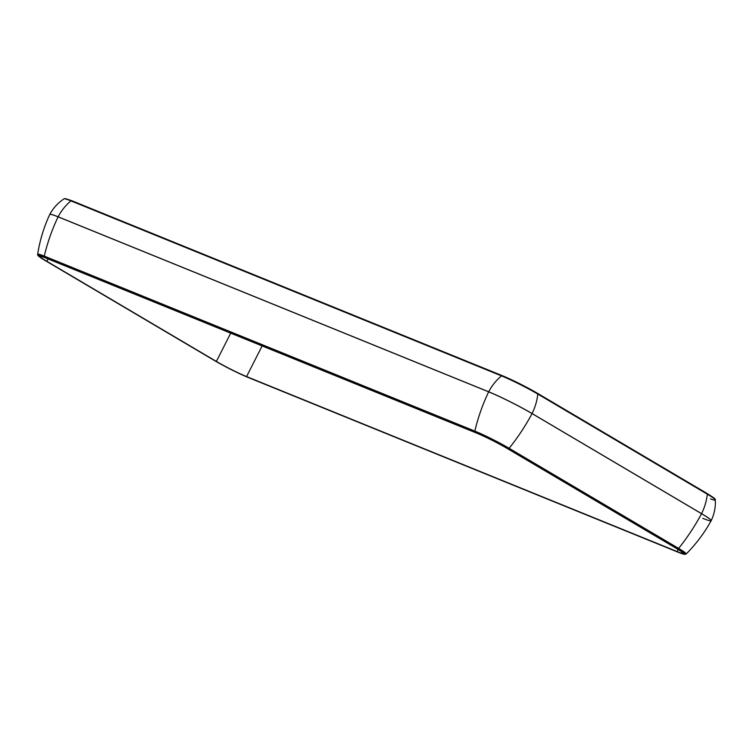 <?xml version="1.0" encoding="UTF-8"?>
<svg xmlns="http://www.w3.org/2000/svg" width="753" height="753" viewBox="0 0 753 753"><rect width="100%" height="100%" fill="white"/><g stroke="black" fill="none" stroke-linecap="round" stroke-linejoin="round"><path stroke-width="1.13" d="M215.076 360.894A1.195 0.791 120.6 0 1 215.01 360.866A1.195 0.791 -59.4 0 0 215.076 360.894L45.585 260.792A1.195 0.791 120.6 0 1 45.519 260.754A1.195 0.791 -59.4 0 0 45.585 260.792A26.063 1.911 26.9 0 1 44.625 257.281A1.195 0.894 -67.9 0 1 44.267 256.105A27.202 1.995 -153.1 0 0 37.65 254.279A27.202 1.995 26.9 0 1 44.267 256.105A1.195 0.894 112.1 0 0 44.625 257.281L475.19 432.269A1.195 0.894 -67.9 0 1 474.823 431.093L44.267 256.105L474.823 431.093A1.195 0.894 112.1 0 0 475.19 432.269A26.063 1.911 26.9 0 1 508.059 448.75L677.549 548.852A26.063 1.911 26.9 0 1 678.509 552.363L247.953 377.375A26.063 1.911 26.9 0 1 215.076 360.894A26.063 1.911 -153.1 0 0 247.953 377.375A1.195 0.894 112.1 0 0 248.048 377.422A1.195 0.894 -67.9 0 1 247.953 377.375L678.509 552.363A1.195 0.894 112.1 0 0 678.604 552.41A1.195 0.894 -67.9 0 1 678.509 552.363A26.063 1.911 -153.1 0 0 677.549 548.852A1.195 0.791 -59.4 0 0 678.622 548.4A1.195 0.791 120.6 0 1 677.549 548.852L508.059 448.75A1.195 0.791 -59.4 0 0 509.132 448.299A1.195 0.791 120.6 0 1 508.059 448.75A26.063 1.911 -153.1 0 0 475.19 432.269L44.625 257.281A26.063 1.911 -153.1 0 0 45.585 260.792L215.076 360.894M214.944 360.819A1.195 0.791 -59.4 0 0 215.01 360.866C226.276 367.342 237.289 372.867 248.048 377.422A1.195 0.894 112.1 0 0 248.142 377.451M248.048 377.422L678.604 552.41A1.195 0.894 112.1 0 0 678.698 552.438M678.604 552.41L684.618 554.396L686.19 553.982C696.073 544.061 704.394 532.973 711.161 520.718A34.403 2.523 -153.1 0 0 711.199 520.652A34.403 2.523 -153.1 0 0 701.58 513.65A1.195 0.791 120.6 0 1 701.551 513.706A1.195 0.791 -59.4 0 0 701.58 513.65L532.089 413.538A1.195 0.791 120.6 0 1 532.06 413.595A34.403 2.523 -153.1 0 0 488.65 391.842A1.195 0.894 -67.9 0 1 488.688 391.786A1.195 0.894 112.1 0 0 488.65 391.842L58.094 216.855A34.403 2.523 -153.1 0 0 49.745 214.492A34.403 2.523 26.9 0 1 58.094 216.855A1.195 0.894 -67.9 0 1 58.132 216.798L488.688 391.786L58.132 216.798A34.403 2.523 -153.1 0 0 49.783 214.417A34.403 2.523 26.9 0 1 58.132 216.798A43.006 32.266 -67.9 0 1 70.942 200.891L501.498 375.879L70.942 200.891A1.195 0.894 -67.9 0 1 71.808 200.712A1.195 0.894 112.1 0 0 70.942 200.891A28.774 2.108 -153.1 0 0 64.024 198.839A28.774 2.108 26.9 0 1 70.942 200.891A43.006 32.266 112.1 0 0 58.132 216.798A1.195 0.894 112.1 0 0 58.094 216.855L488.65 391.842A34.403 2.523 26.9 0 1 532.06 413.595L701.551 513.706A34.403 2.523 26.9 0 1 711.161 520.718A34.403 2.523 -153.1 0 0 701.551 513.706A149.602 98.276 120.6 0 1 678.622 548.4A27.202 1.995 26.9 0 1 686.19 553.982A27.202 1.995 -153.1 0 0 678.622 548.4L509.132 448.299A27.202 1.995 -153.1 0 0 474.823 431.093A27.202 1.995 26.9 0 1 509.132 448.299L678.622 548.4A149.602 98.276 -59.4 0 0 701.551 513.706L532.06 413.595A149.602 98.276 120.6 0 1 509.132 448.299A149.602 98.276 -59.4 0 0 532.06 413.595A1.195 0.791 -59.4 0 0 532.089 413.538A34.403 2.523 -153.1 0 0 488.688 391.786A43.006 32.266 -67.9 0 1 501.498 375.879A1.195 0.894 -67.9 0 1 502.449 375.747A1.195 0.894 112.1 0 0 501.498 375.879A28.774 2.108 26.9 0 1 537.802 394.073L707.293 494.184A28.774 2.108 26.9 0 1 715.35 499.954A28.774 2.108 26.9 0 1 710.484 498.9M216.375 361.431L46.893 261.319A23.936 1.751 26.9 0 1 46.008 258.1L476.564 433.079A23.936 1.751 26.9 0 1 506.76 448.214L676.25 548.325A23.936 1.751 26.9 0 1 677.135 551.544L246.579 376.566A23.936 1.751 26.9 0 1 216.375 361.431A23.936 1.751 -153.1 0 0 246.579 376.566L677.135 551.544A23.936 1.751 -153.1 0 0 682.943 553.201A23.936 1.751 -153.1 0 0 676.25 548.325L506.76 448.214A23.936 1.751 -153.1 0 0 476.564 433.079L46.008 258.1A23.936 1.751 -153.1 0 0 40.201 256.444A23.936 1.751 -153.1 0 0 46.893 261.319L48.098 258.947L46.893 261.319L216.375 361.431L230.719 333.165L216.375 361.431M715.35 499.954C715.689 507.193 714.296 514.092 711.199 520.652A34.403 2.523 26.9 0 0 701.58 513.65A43.006 28.247 120.6 0 0 707.293 494.184L537.802 394.073A43.006 28.247 120.6 0 1 532.089 413.538A43.006 28.247 -59.4 0 0 537.802 394.073A28.774 2.108 -153.1 0 0 501.498 375.879A43.006 32.266 112.1 0 0 488.688 391.786A34.403 2.523 26.9 0 1 532.089 413.538L701.58 513.65A43.006 28.247 -59.4 0 0 707.293 494.184A28.774 2.108 -153.1 0 1 715.35 499.954C714.06 498.571 718.55 500.67 706.992 493.422A1.195 0.791 120.6 0 1 707.293 494.184A1.195 0.791 -59.4 0 0 706.926 493.394A1.195 0.791 120.6 0 1 706.992 493.422L537.51 393.311A1.195 0.791 120.6 0 1 537.802 394.073A1.195 0.791 -59.4 0 0 537.435 393.282A1.195 0.791 120.6 0 1 537.51 393.311C525.519 386.421 513.8 380.547 502.364 375.7L71.808 200.712A1.195 0.894 -67.9 0 1 71.893 200.759A1.195 0.894 112.1 0 0 71.808 200.712L65.379 198.604L64.024 198.839C57.981 202.849 53.237 208.044 49.783 214.417A34.403 2.523 -153.1 0 0 49.764 214.454M502.27 375.672L71.893 200.759M706.926 493.394L537.567 393.358M537.435 393.282A27.739 2.033 -153.1 0 0 502.449 375.747A27.739 2.033 26.9 0 1 537.435 393.282M711.199 520.652L711.161 520.718A34.403 2.523 26.9 0 1 702.813 518.337M488.65 391.842A149.602 112.263 112.1 0 0 474.823 431.093A149.602 112.263 -67.9 0 1 488.65 391.842M58.094 216.855A149.602 112.263 112.1 0 0 44.267 256.105A149.602 112.263 -67.9 0 1 58.094 216.855M678.18 549.492L677.135 551.544L678.18 549.492M262.119 345.928L246.579 376.566L262.119 345.928M49.783 214.417L49.745 214.492C43.853 227.19 39.824 240.452 37.65 254.279C38.318 255.738 35.287 254.26 45.519 260.754L215.01 360.866"/></g></svg>
